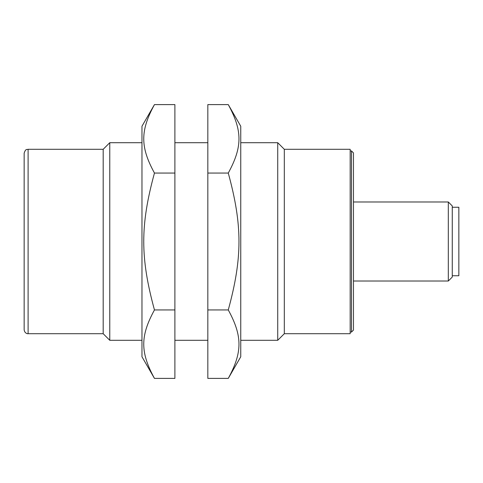 <?xml version="1.0" encoding="UTF-8"?>
<svg xmlns="http://www.w3.org/2000/svg" width="483" height="483" viewBox="0 0 483 483"><rect width="100%" height="100%" fill="white"/><g stroke="black" fill="none" stroke-linecap="round" stroke-linejoin="round"><path stroke-width="0.72" d="M452.263 207.249L458.85 207.249L458.85 275.751L452.263 275.751M277.725 142.702L284.312 149.289L350.175 149.289L350.175 333.711L284.312 333.711L277.725 340.298L277.725 142.702L240.757 142.702M174.894 340.298L207.829 340.298M28.105 149.289C26.97 149.863 25.708 148.245 24.15 153.244L24.15 329.756C24.603 333.433 27.694 333.904 28.105 333.711L28.105 149.289L103.187 149.289L103.187 333.711L109.774 340.298L109.774 142.702L141.966 142.702M284.312 149.289L284.312 333.711M154.457 378.394L141.966 356.762L141.966 126.238L154.457 104.606C140.185 130.778 140.185 146.88 154.457 173.053C140.185 225.398 140.185 257.602 154.457 309.947C140.185 336.12 140.185 352.222 154.457 378.394L174.894 378.394L174.894 104.606L154.457 104.606M154.457 173.053L174.894 173.053M154.457 309.947L174.894 309.947M228.272 104.606L240.757 126.238L240.757 356.762L228.272 378.394C242.538 352.222 242.538 336.12 228.272 309.947C242.538 257.602 242.538 225.398 228.272 173.053C242.538 146.88 242.538 130.778 228.272 104.606L207.829 104.606L207.829 378.394L228.272 378.394M228.272 173.053L207.829 173.053M228.272 309.947L207.829 309.947M353.465 152.912L351.491 150.938L351.491 332.062L353.465 330.088L353.465 152.912L353.465 327.987M353.465 201.985L448.315 201.985L448.315 281.015L353.465 281.015M448.315 281.015L452.263 277.067L452.263 205.933L448.315 201.985M174.894 142.702L207.829 142.702M109.774 340.298L141.966 340.298M240.757 340.298L277.725 340.298M103.187 149.289L109.774 142.702M28.105 333.711L103.187 333.711M351.491 150.938L350.175 150.938M351.491 332.062L350.175 332.062"/></g></svg>
